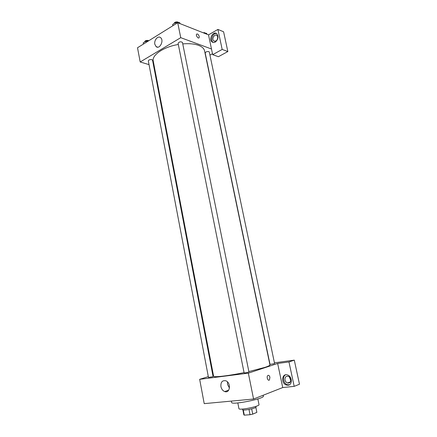 <?xml version="1.0" encoding="UTF-8"?>
<svg xmlns="http://www.w3.org/2000/svg" width="437" height="437" viewBox="0 0 437 437"><rect width="100%" height="100%" fill="white"/><g stroke="black" fill="none" stroke-linecap="round" stroke-linejoin="round"><path stroke-width="0.66" d="M248.986 409.464L250.035 414.724L244.294 415.15L243.873 414.888L242.89 409.901M256.852 412.37L255.847 407.311L256.852 412.37L252.744 414.123L250.035 414.724M251.69 408.868L252.744 414.123M255.885 406.388L256.011 407.016C256.628 408.234 242.524 411.053 242.622 409.693L242.502 409.065M243.267 409.982L244.294 415.15M257.857 398.932L259.01 404.618C259.955 406.405 238.749 410.638 238.935 408.633L237.815 402.936M263.189 395.239L263.364 396.102C264.877 398.653 231.228 405.378 231.643 402.444L231.381 401.1M294.188 386.357L288.972 361.94L277.653 363.458L282.723 387.553L294.188 386.357L299.482 384.232L294.298 360.148L274.431 362.836M282.723 387.553L253.564 399.025L204.221 403.641L199.66 379.316L208.312 376.628M212.824 375.225L213.376 375.055M244.114 372.87C244.048 373.182 249.106 372.171 248.932 371.914L182.447 42.405C180.732 41.417 179.279 41.712 178.083 43.29L244.114 372.87M288.972 361.94L294.298 360.148M277.653 363.458L248.353 373.149L199.66 379.316M212.546 376.738L213.07 376.497L152.535 60.164L151.918 59.656C149.957 59.443 148.76 59.864 148.323 60.907L208.465 377.437L212.546 376.738M274.19 363.693L274.573 363.502L209.307 52.041L208.837 51.61C206.898 51.402 205.68 51.85 205.182 52.959L270.022 364.392L274.19 363.693M248.866 371.581L264.997 367.359C268.367 366.239 270.011 365.414 269.935 364.895L204.571 50.85C204.052 48.502 202.02 46.655 198.464 45.306C194.307 43.831 189.068 43.361 182.748 43.902M178.318 44.487C163.662 46.841 151.65 55.117 153.245 61.104L213.584 376.153C213.354 377.579 228.032 375.94 244.059 372.608M269.913 377.284L269.443 379.966C268.028 381.512 266.253 376.885 267.744 375.552C268.679 374.962 269.4 375.541 269.913 377.284C269.4 375.541 268.673 374.962 267.744 375.552C266.253 376.885 268.028 381.512 269.438 379.966L269.913 377.284M248.353 373.149L253.564 399.025M220.92 386.619C220.625 382.211 222.209 380.256 225.667 380.753C231.244 382.446 230.261 393.71 224.727 391.563C222.772 390.771 221.504 389.121 220.92 386.619M288.049 385.216L286.47 385.041C280.751 383.446 281.876 372.821 287.535 374.984C292.216 376.306 292.659 385.008 288.049 385.216M285.536 374.842C282.018 376.47 283.34 383.615 287.371 384.691L289.376 384.789M285 379.977C284.804 377.213 285.874 375.989 288.223 376.317C289.491 376.814 290.321 377.819 290.703 379.332C290.905 382.085 289.84 383.309 287.513 383.009C286.224 382.512 285.388 381.501 285 379.977M289.387 377.011L290.78 380.6M227.48 381.927L227.524 384.374L229.474 388.078M212.48 53.707L209.951 55.106M211.486 48.993L212.682 54.674L222.182 49.43L217.905 29.421L208.52 34.873L211.486 48.993L180.738 37.675L140.184 61.988L149.022 64.616M153.649 65.987L154.212 66.156M222.182 49.43L227.846 51.555L223.586 31.77L217.905 29.421M227.846 51.555L218.391 56.712L212.682 54.674M217.702 36.855C217.544 40.324 216.228 41.673 213.748 40.909C211.322 39.019 214.693 33.327 216.965 35.501L217.702 36.855M216.534 33.54C212.939 32.655 209.957 39.996 212.961 42.263L213.272 42.498M215.288 42.083C214.059 42.733 212.966 42.668 212 41.897C208.356 39.062 213.403 30.486 216.828 33.769C218.779 36.697 218.265 39.472 215.288 42.083M208.52 34.873L177.722 22.713L137.518 47.753L140.184 61.988M154.835 44.274C153.868 40.182 158.096 35.31 160.608 37.686C164.317 40.51 159.565 49.802 156.091 46.601L154.835 44.274M177.722 22.713L180.738 37.675M199.234 36.484L199.125 37.724C198.316 39.144 195.623 35.441 196.557 34.179C197.573 33.622 198.464 34.392 199.234 36.484C198.464 34.392 197.568 33.622 196.557 34.184C195.623 35.441 198.316 39.144 199.125 37.724L199.234 36.484M180.088 23.647L179.591 22.593L175.652 22.577L172.637 24.461L172.888 25.728M179.591 22.593L179.782 23.527M175.652 22.577L175.903 23.849M174.123 23.532L174.106 23.445C174.571 22.194 175.827 21.713 177.875 22.008L178.449 22.587M148.203 41.094L145.974 41.116L143.199 42.848L143.434 44.066M145.974 41.116L146.209 42.34M144.713 41.903L144.685 41.761C145.106 40.657 146.297 40.231 148.252 40.483L148.733 40.767M206.941 34.255L206.57 33.288L204.521 33.299M206.57 33.288L206.756 34.179M203.014 32.704L204.882 32.715L205.379 33.294M286.47 385.041L287.371 384.691M290.381 381.9L287.513 383.009M224.727 391.563L228.698 390.159M214.846 41.335L213.748 40.909M212 41.897L212.961 42.263M156.091 46.601L157.779 47.169"/></g></svg>
